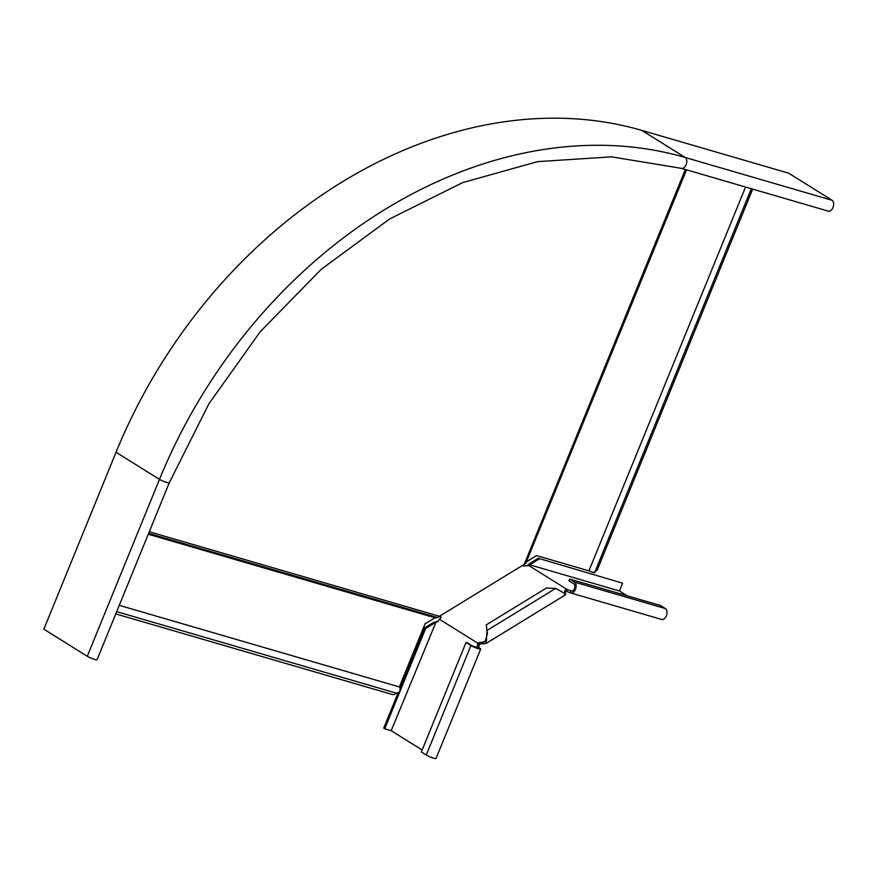 <?xml version="1.0" encoding="UTF-8"?>
<svg xmlns="http://www.w3.org/2000/svg" width="877" height="877" viewBox="0 0 877 877"><rect width="100%" height="100%" fill="white"/><g stroke="black" fill="none" stroke-linecap="round" stroke-linejoin="round"><path stroke-width="1.32" d="M119.261 605.327L399.331 686.932L425.082 623.821L434.236 618.219L437.404 617.518L148.619 533.369M435.058 617.803L148.268 534.236M437.404 617.518L525.685 563.472L686.351 169.776M115.753 613.911L392.304 694.485A4.626 3.618 122 0 0 396.327 693.148L116.674 611.653L396.459 693.181L399.057 692.205A3.475 2.116 106.2 0 0 399.331 686.932M686.538 169.842L525.685 563.472M745.56 187.031L588.916 570.85L536.527 555.59L526.606 561.751M594.376 571.892L594.025 572.845L588.916 570.85M752.685 189.103L597.774 568.691A4.626 3.618 -58 0 1 595.023 571.651M87.283 656.281A5.788 0.778 22.2 0 0 93.148 658.945A5.788 0.778 22.2 0 0 97.051 659.745L169.239 482.832A5.788 0.778 22.2 0 1 165.347 482.043A5.788 0.778 22.2 0 1 159.482 479.368L87.283 656.281L43.85 629.171L116.049 452.258L159.482 479.368A462.749 361.861 -58 0 1 685.222 157.487A5.788 3.519 106.2 0 1 686.285 164.251A5.788 3.519 106.2 0 1 681.44 168.351L611.488 156.84L537.634 161.631L462.716 182.591L389.64 218.943L321.245 269.305L260.206 331.747L208.869 403.858L169.239 482.832M641.789 130.388L685.222 157.487L832.087 200.285L788.653 173.175L641.789 130.388A462.749 361.861 122 0 0 116.049 452.258M832.087 200.285A5.788 3.519 106.2 0 1 833.15 207.038A5.788 3.519 106.2 0 1 828.305 211.138L681.44 168.351M522.856 565.468L523.262 565.72A3.08 1.622 -18.8 0 0 526.88 565.479L529.412 564.733L619.414 590.966L627.187 595.812M527.811 564.952L566.553 589.125L571.716 591.175M570.225 592.72L570.949 590.955A3.859 2.346 106.2 0 0 571.322 591.109A3.859 2.346 106.2 0 0 574.545 588.379A3.859 2.346 106.2 0 0 573.843 583.874L568.943 580.815L569.666 579.05L574.567 582.109A5.788 3.519 106.2 0 1 575.63 588.862A5.788 3.519 106.2 0 1 570.774 592.962A5.788 3.519 106.2 0 1 570.225 592.72L566.213 591.251A3.08 1.622 -18.8 0 0 565.314 592.775L565.413 593.718L564.887 592.161L564.591 593.104L563.385 592.819M566.706 591.164L567.43 589.388M570.774 592.962L661.653 619.447A5.788 3.519 -73.8 0 0 666.509 615.347A5.788 3.519 -73.8 0 0 665.446 608.583L660.545 605.536L569.666 579.05M527.669 565.862L529.544 563.648L530.563 564.284L529.401 564.733M529.544 563.648L538.303 558.276L622.593 583.183L619.414 590.966M538.303 558.276L622.593 583.183M530.563 564.284L539.322 558.912M479.741 648.125L472.396 645.976L467.507 642.929L466.038 642.501L470.927 645.549A5.788 0.778 22.2 0 0 476.792 648.224A5.788 0.778 22.2 0 0 480.695 649.024A5.788 0.778 22.2 0 0 479.741 648.125A3.08 1.875 106.2 0 1 479.083 644.814L479.456 644.365A3.08 1.622 161.2 0 1 481.933 643.817L486.143 643.4L486.976 630.771L486.307 624.841L546.448 588.018L555.634 588.445L565.413 593.718L565.599 594.749L564.58 593.937M439.487 616.553L440.857 617.781M479.456 644.365L478.93 642.808A3.08 1.622 161.2 0 1 481.407 642.271L485.134 641.756L487.469 633.435L486.976 630.771M566.213 591.251L565.687 589.695A3.08 1.622 -18.8 0 0 564.777 591.219L564.887 592.161L563.626 592.94M440.956 617.572L440.539 616.356A3.08 1.622 161.2 0 1 440.988 616.882A3.08 1.622 161.2 0 1 440.122 618.592L439.256 619.162L477.998 643.345L478.93 642.808M565.687 589.695L566.553 589.125M478.031 648.278L478.272 647.697A3.08 1.875 106.2 0 1 477.614 644.387L477.998 643.345M437.733 621.903L436.264 621.475A3.08 1.875 106.2 0 0 436.56 621.607A3.08 1.875 106.2 0 0 438.807 620.171L439.256 619.162M436.264 621.475L391.186 730.694L422.155 750.021M479.083 644.814L477.614 644.387M480.695 649.024L436.012 758.495A5.788 0.778 -157.8 0 1 432.12 757.695A5.788 0.778 -157.8 0 1 426.255 755.02L421.355 751.973L466.038 642.501M435.88 622.067L433.391 622.506L434.411 623.141L435.387 622.297M433.391 622.506L424.632 627.877L425.652 628.513L384.718 728.809L391.186 730.694M424.632 627.877L400 688.237M398.048 693.016L383.698 728.173L384.718 728.809M434.411 623.141L425.652 628.513M483.457 643.893L482.931 642.337L486.658 640.057M439.706 616.367L149.287 531.747M524.073 564.722L685.365 169.491M574.567 582.109L665.446 608.583M486.899 630.519L555.634 588.445M565.314 592.775L564.777 591.219M470.927 645.549L426.255 755.02M481.933 643.817L481.407 642.271M751.304 188.708L594.65 572.593M565.599 594.749L486.143 643.4"/></g></svg>
